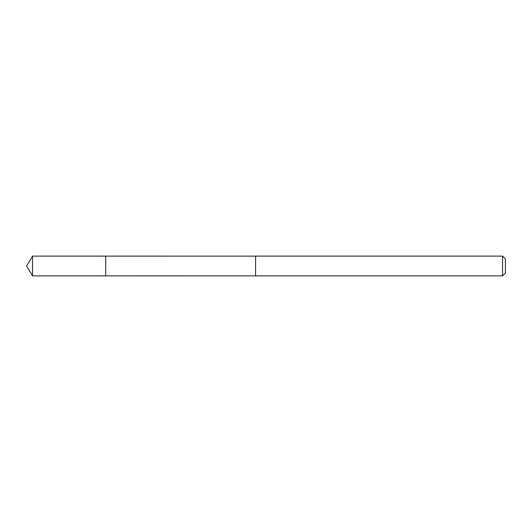 <?xml version="1.0" encoding="UTF-8"?>
<svg xmlns="http://www.w3.org/2000/svg" width="532" height="532" viewBox="0 0 532 532"><rect width="100%" height="100%" fill="white"/><g stroke="black" fill="none" stroke-linecap="round" stroke-linejoin="round"><path stroke-width="0.8" d="M105.708 275.882L105.708 256.118L32.538 256.111L32.538 275.889L105.708 275.882L105.708 256.118L255.593 256.125L255.593 275.875L32.538 275.889L26.6 266L32.538 275.889M255.593 263.121L255.593 275.889L502.547 275.889L502.547 256.111L255.593 256.111L255.593 263.121M502.547 256.111L505.4 258.964L505.4 273.036L502.547 275.889M26.6 266L32.538 256.111"/></g></svg>
